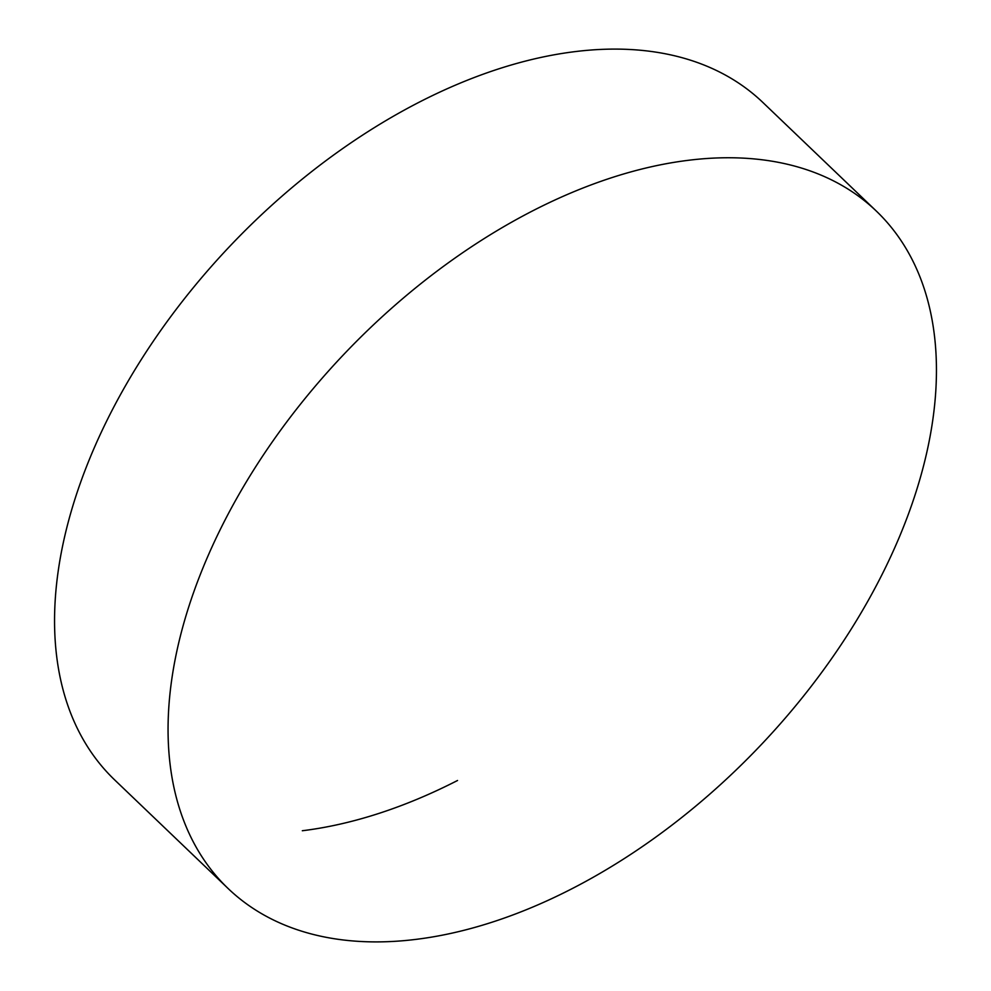 <?xml version="1.0" encoding="UTF-8"?>
<svg xmlns="http://www.w3.org/2000/svg" width="991" height="991" viewBox="0 0 991 991"><rect width="100%" height="100%" fill="white"/><g stroke="black" fill="none" stroke-linecap="round" stroke-linejoin="round"><path stroke-width="1.49" d="M415.824 939.394A468.793 285.693 -46.3 0 1 228.079 888.481A468.793 285.693 -46.3 0 1 254.266 469.016A468.793 285.693 -46.3 0 1 688.683 160.257A468.793 285.693 -46.3 0 1 876.428 211.17A468.793 285.693 -46.3 0 1 850.241 630.635A468.793 285.693 -46.3 0 1 415.824 939.394M228.079 888.481L114.572 779.83A468.793 285.693 -46.3 0 1 140.759 360.365A468.793 285.693 -46.3 0 1 575.176 51.606A468.793 285.693 -46.3 0 1 762.921 102.519L876.428 211.17M457.545 780.487A468.793 285.693 -46.3 0 1 302.317 830.743"/></g></svg>

